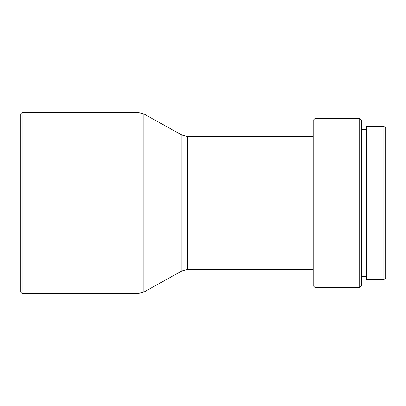 <?xml version="1.0" encoding="UTF-8"?>
<svg xmlns="http://www.w3.org/2000/svg" width="406" height="406" viewBox="0 0 406 406"><rect width="100%" height="100%" fill="white"/><g stroke="black" fill="none" stroke-linecap="round" stroke-linejoin="round"><path stroke-width="0.61" d="M22.112 293.594L20.3 291.782L20.3 114.218L22.112 112.406L22.112 293.594L137.964 293.594L137.964 112.406L22.112 112.406M315.036 287.555L313.224 285.743L313.224 120.257L315.036 118.445L315.036 287.555L359.731 287.555L359.731 118.445L315.036 118.445M359.731 287.555L361.543 285.743L361.543 120.257L359.731 118.445M383.888 203L383.888 126.296L366.374 126.296L366.374 279.704L383.888 279.704L383.888 203M383.888 279.704L385.7 277.892L385.7 128.108L383.888 126.296M313.224 269.437L187.709 269.437L181.842 270.954L143.831 292.076L143.831 113.924L137.964 112.406M181.842 270.954L181.842 135.046L143.831 113.924M187.709 269.437L187.709 136.563L181.842 135.046M313.224 136.563L187.709 136.563M366.374 129.316L361.543 129.316M366.374 276.684L361.543 276.684M143.831 292.076L137.964 293.594"/></g></svg>

